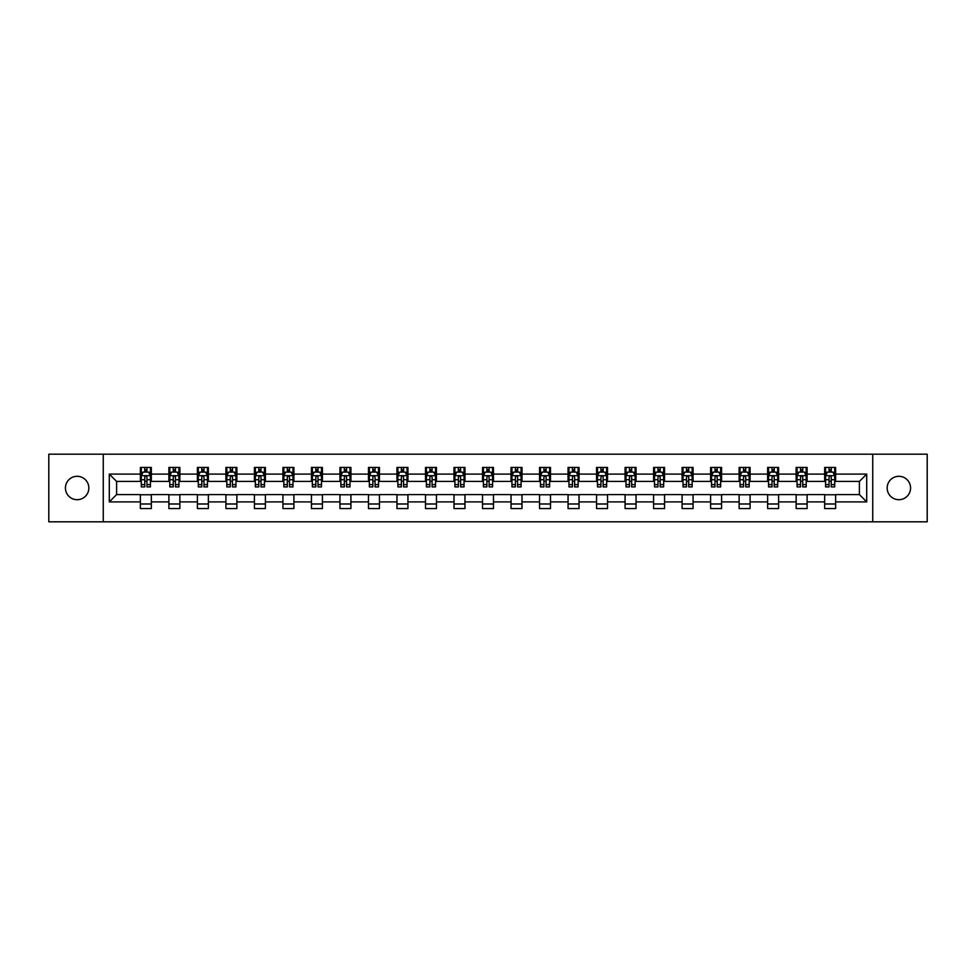 <?xml version="1.0" encoding="UTF-8"?>
<svg xmlns="http://www.w3.org/2000/svg" width="976" height="976" viewBox="0 0 976 976"><rect width="100%" height="100%" fill="white"/><g stroke="black" fill="none" stroke-linecap="round" stroke-linejoin="round"><path stroke-width="1.46" d="M898.872 476.3A11.7 11.7 0 0 0 887.172 488A11.7 11.7 0 0 0 898.872 499.7A11.7 11.7 0 0 0 910.571 488A11.7 11.7 0 0 0 898.872 476.3M77.128 476.3A11.7 11.7 0 0 0 65.429 488A11.7 11.7 0 0 0 77.128 499.7A11.7 11.7 0 0 0 88.828 488A11.7 11.7 0 0 0 77.128 476.3M872.739 521.818L927.2 521.818L927.2 454.182L872.739 454.182L872.739 521.818L103.261 521.818L103.261 454.182L48.8 454.182L48.8 521.818L103.261 521.818M872.739 454.182L103.261 454.182M835.627 474.104L835.627 467.443L824.671 467.443L824.671 474.104L807.115 474.104L807.115 467.443L796.148 467.443L796.148 474.104L778.604 474.104L778.604 467.443L767.636 467.443L767.636 474.104L750.093 474.104L750.093 467.443L739.125 467.443L739.125 474.104L721.581 474.104L721.581 467.443L710.613 467.443L710.613 474.104L693.07 474.104L693.07 467.443L682.102 467.443L682.102 474.104L664.558 474.104L664.558 467.443L653.591 467.443L653.591 474.104L636.047 474.104L636.047 467.443L625.079 467.443L625.079 474.104L607.536 474.104L607.536 467.443L596.568 467.443L596.568 474.104L579.024 474.104L579.024 467.443L568.056 467.443L568.056 474.104L550.513 474.104L550.513 467.443L539.545 467.443L539.545 474.104L522.001 474.104L522.001 467.443L511.034 467.443L511.034 474.104L493.478 474.104L493.478 467.443L482.522 467.443L482.522 474.104L464.966 474.104L464.966 467.443L453.999 467.443L453.999 474.104L436.455 474.104L436.455 467.443L425.487 467.443L425.487 474.104L407.944 474.104L407.944 467.443L396.976 467.443L396.976 474.104L379.432 474.104L379.432 467.443L368.464 467.443L368.464 474.104L350.921 474.104L350.921 467.443L339.953 467.443L339.953 474.104L322.409 474.104L322.409 467.443L311.442 467.443L311.442 474.104L293.898 474.104L293.898 467.443L282.93 467.443L282.93 474.104L265.387 474.104L265.387 467.443L254.419 467.443L254.419 474.104L236.875 474.104L236.875 467.443L225.907 467.443L225.907 474.104L208.364 474.104L208.364 467.443L197.396 467.443L197.396 474.104L179.852 474.104L179.852 467.443L168.885 467.443L168.885 474.104L151.329 474.104L151.329 467.443L140.373 467.443L140.373 474.104L109.3 474.104L109.3 501.896L116.608 494.576L140.373 494.576L140.373 508.557L151.329 508.557L151.329 494.576L168.885 494.576L168.885 508.557L179.852 508.557L179.852 494.576L197.396 494.576L197.396 508.557L208.364 508.557L208.364 494.576L225.907 494.576L225.907 508.557L236.875 508.557L236.875 494.576L254.419 494.576L254.419 508.557L265.387 508.557L265.387 494.576L282.93 494.576L282.93 508.557L293.898 508.557L293.898 494.576L311.442 494.576L311.442 508.557L322.409 508.557L322.409 494.576L339.953 494.576L339.953 508.557L350.921 508.557L350.921 494.576L368.464 494.576L368.464 508.557L379.432 508.557L379.432 494.576L396.976 494.576L396.976 508.557L407.944 508.557L407.944 494.576L425.487 494.576L425.487 508.557L436.455 508.557L436.455 494.576L453.999 494.576L453.999 508.557L464.966 508.557L464.966 494.576L482.522 494.576L482.522 508.557L493.478 508.557L493.478 494.576L511.034 494.576L511.034 508.557L522.001 508.557L522.001 494.576L539.545 494.576L539.545 508.557L550.513 508.557L550.513 494.576L568.056 494.576L568.056 508.557L579.024 508.557L579.024 494.576L596.568 494.576L596.568 508.557L607.536 508.557L607.536 494.576L625.079 494.576L625.079 508.557L636.047 508.557L636.047 494.576L653.591 494.576L653.591 508.557L664.558 508.557L664.558 494.576L682.102 494.576L682.102 508.557L693.07 508.557L693.07 494.576L710.613 494.576L710.613 508.557L721.581 508.557L721.581 494.576L739.125 494.576L739.125 508.557L750.093 508.557L750.093 494.576L767.636 494.576L767.636 508.557L778.604 508.557L778.604 494.576L796.148 494.576L796.148 508.557L807.115 508.557L807.115 494.576L824.671 494.576L824.671 508.557L835.627 508.557L835.627 494.576L859.392 494.576L859.392 481.424L835.627 481.424L835.627 474.104L866.7 474.104L866.7 501.896L835.627 501.896M824.671 501.896L807.115 501.896M796.148 501.896L778.604 501.896M767.636 501.896L750.093 501.896M739.125 501.896L721.581 501.896M710.613 501.896L693.07 501.896M682.102 501.896L664.558 501.896M653.591 501.896L636.047 501.896M625.079 501.896L607.536 501.896M596.568 501.896L579.024 501.896M568.056 501.896L550.513 501.896M539.545 501.896L522.001 501.896M511.034 501.896L493.478 501.896M482.522 501.896L464.966 501.896M453.999 501.896L436.455 501.896M425.487 501.896L407.944 501.896M396.976 501.896L379.432 501.896M368.464 501.896L350.921 501.896M339.953 501.896L322.409 501.896M311.442 501.896L293.898 501.896M282.93 501.896L265.387 501.896M254.419 501.896L236.875 501.896M225.907 501.896L208.364 501.896M197.396 501.896L179.852 501.896M168.885 501.896L151.329 501.896M140.373 501.896L109.3 501.896M824.671 474.104L824.671 481.424L807.115 481.424L807.115 474.104M796.148 474.104L796.148 481.424L778.604 481.424L778.604 474.104M767.636 474.104L767.636 481.424L750.093 481.424L750.093 474.104M739.125 474.104L739.125 481.424L721.581 481.424L721.581 474.104M710.613 474.104L710.613 481.424L693.07 481.424L693.07 474.104M682.102 474.104L682.102 481.424L664.558 481.424L664.558 474.104M653.591 474.104L653.591 481.424L636.047 481.424L636.047 474.104M625.079 474.104L625.079 481.424L607.536 481.424L607.536 474.104M596.568 474.104L596.568 481.424L579.024 481.424L579.024 474.104M568.056 474.104L568.056 481.424L550.513 481.424L550.513 474.104M539.545 474.104L539.545 481.424L522.001 481.424L522.001 474.104M511.034 474.104L511.034 481.424L493.478 481.424L493.478 474.104M482.522 474.104L482.522 481.424L464.966 481.424L464.966 474.104M453.999 474.104L453.999 481.424L436.455 481.424L436.455 474.104M425.487 474.104L425.487 481.424L407.944 481.424L407.944 474.104M396.976 474.104L396.976 481.424L379.432 481.424L379.432 474.104M368.464 474.104L368.464 481.424L350.921 481.424L350.921 474.104M339.953 474.104L339.953 481.424L322.409 481.424L322.409 474.104M311.442 474.104L311.442 481.424L293.898 481.424L293.898 474.104M282.93 474.104L282.93 481.424L265.387 481.424L265.387 474.104M254.419 474.104L254.419 481.424L236.875 481.424L236.875 474.104M225.907 474.104L225.907 481.424L208.364 481.424L208.364 474.104M197.396 474.104L197.396 481.424L179.852 481.424L179.852 474.104M168.885 474.104L168.885 481.424L151.329 481.424L151.329 474.104M140.373 474.104L140.373 481.424L116.608 481.424L109.3 474.104M116.608 481.424L116.608 494.576M866.7 501.896L859.392 494.576M859.392 481.424L866.7 474.104M140.373 472.006L141.288 472.006M144.753 472.006L146.949 472.006M150.426 472.006L151.329 472.006M140.373 481.241L141.288 481.241M144.753 481.241L146.949 481.241M150.426 481.241L151.329 481.241M140.373 494.759L151.329 494.759M140.373 503.994L151.329 503.994M168.885 494.759L179.852 494.759M168.885 503.994L179.852 503.994M168.885 472.006L169.8 472.006M173.264 472.006L175.46 472.006M178.937 472.006L179.852 472.006M168.885 481.241L169.8 481.241M173.264 481.241L175.46 481.241M178.937 481.241L179.852 481.241M197.396 494.759L208.364 494.759M197.396 503.994L208.364 503.994M197.396 472.006L198.311 472.006M201.776 472.006L203.972 472.006M207.449 472.006L208.364 472.006M197.396 481.241L198.311 481.241M201.776 481.241L203.972 481.241M207.449 481.241L208.364 481.241M225.907 494.759L236.875 494.759M225.907 503.994L236.875 503.994M225.907 472.006L226.822 472.006M230.287 472.006L232.483 472.006M235.96 472.006L236.875 472.006M225.907 481.241L226.822 481.241M230.287 481.241L232.483 481.241M235.96 481.241L236.875 481.241M254.419 494.759L265.387 494.759M254.419 503.994L265.387 503.994M254.419 472.006L255.334 472.006M258.799 472.006L260.995 472.006M264.472 472.006L265.387 472.006M254.419 481.241L255.334 481.241M258.799 481.241L260.995 481.241M264.472 481.241L265.387 481.241M282.93 494.759L293.898 494.759M282.93 503.994L293.898 503.994M282.93 472.006L283.845 472.006M287.322 472.006L289.506 472.006M292.983 472.006L293.898 472.006M282.93 481.241L283.845 481.241M287.322 481.241L289.506 481.241M292.983 481.241L293.898 481.241M311.442 494.759L322.409 494.759M311.442 503.994L322.409 503.994M311.442 472.006L312.357 472.006M315.834 472.006L318.017 472.006M321.494 472.006L322.409 472.006M311.442 481.241L312.357 481.241M315.834 481.241L318.017 481.241M321.494 481.241L322.409 481.241M339.953 494.759L350.921 494.759M339.953 503.994L350.921 503.994M339.953 472.006L340.868 472.006M344.345 472.006L346.529 472.006M350.006 472.006L350.921 472.006M339.953 481.241L340.868 481.241M344.345 481.241L346.529 481.241M350.006 481.241L350.921 481.241M368.464 494.759L379.432 494.759M368.464 503.994L379.432 503.994M368.464 472.006L369.379 472.006M372.856 472.006L375.052 472.006M378.517 472.006L379.432 472.006M368.464 481.241L369.379 481.241M372.856 481.241L375.052 481.241M378.517 481.241L379.432 481.241M396.976 494.759L407.944 494.759M396.976 503.994L407.944 503.994M396.976 472.006L397.891 472.006M401.368 472.006L403.564 472.006M407.029 472.006L407.944 472.006M396.976 481.241L397.891 481.241M401.368 481.241L403.564 481.241M407.029 481.241L407.944 481.241M425.487 494.759L436.455 494.759M425.487 503.994L436.455 503.994M425.487 472.006L426.402 472.006M429.879 472.006L432.075 472.006M435.54 472.006L436.455 472.006M425.487 481.241L426.402 481.241M429.879 481.241L432.075 481.241M435.54 481.241L436.455 481.241M453.999 494.759L464.966 494.759M453.999 503.994L464.966 503.994M453.999 472.006L454.914 472.006M458.391 472.006L460.587 472.006M464.051 472.006L464.966 472.006M453.999 481.241L454.914 481.241M458.391 481.241L460.587 481.241M464.051 481.241L464.966 481.241M482.522 494.759L493.478 494.759M482.522 503.994L493.478 503.994M482.522 472.006L483.425 472.006M486.902 472.006L489.098 472.006M492.575 472.006L493.478 472.006M482.522 481.241L483.425 481.241M486.902 481.241L489.098 481.241M492.575 481.241L493.478 481.241M511.034 494.759L522.001 494.759M511.034 503.994L522.001 503.994M511.034 472.006L511.949 472.006M515.413 472.006L517.609 472.006M521.086 472.006L522.001 472.006M511.034 481.241L511.949 481.241M515.413 481.241L517.609 481.241M521.086 481.241L522.001 481.241M539.545 494.759L550.513 494.759M539.545 503.994L550.513 503.994M539.545 472.006L540.46 472.006M543.925 472.006L546.121 472.006M549.598 472.006L550.513 472.006M539.545 481.241L540.46 481.241M543.925 481.241L546.121 481.241M549.598 481.241L550.513 481.241M568.056 494.759L579.024 494.759M568.056 503.994L579.024 503.994M568.056 472.006L568.971 472.006M572.436 472.006L574.632 472.006M578.109 472.006L579.024 472.006M568.056 481.241L568.971 481.241M572.436 481.241L574.632 481.241M578.109 481.241L579.024 481.241M596.568 494.759L607.536 494.759M596.568 503.994L607.536 503.994M596.568 472.006L597.483 472.006M600.948 472.006L603.144 472.006M606.621 472.006L607.536 472.006M596.568 481.241L597.483 481.241M600.948 481.241L603.144 481.241M606.621 481.241L607.536 481.241M625.079 494.759L636.047 494.759M625.079 503.994L636.047 503.994M625.079 472.006L625.994 472.006M629.471 472.006L631.655 472.006M635.132 472.006L636.047 472.006M625.079 481.241L625.994 481.241M629.471 481.241L631.655 481.241M635.132 481.241L636.047 481.241M653.591 494.759L664.558 494.759M653.591 503.994L664.558 503.994M653.591 472.006L654.506 472.006M657.983 472.006L660.166 472.006M663.643 472.006L664.558 472.006M653.591 481.241L654.506 481.241M657.983 481.241L660.166 481.241M663.643 481.241L664.558 481.241M682.102 494.759L693.07 494.759M682.102 503.994L693.07 503.994M682.102 472.006L683.017 472.006M686.494 472.006L688.678 472.006M692.155 472.006L693.07 472.006M682.102 481.241L683.017 481.241M686.494 481.241L688.678 481.241M692.155 481.241L693.07 481.241M710.613 494.759L721.581 494.759M710.613 503.994L721.581 503.994M710.613 472.006L711.528 472.006M715.005 472.006L717.201 472.006M720.666 472.006L721.581 472.006M710.613 481.241L711.528 481.241M715.005 481.241L717.201 481.241M720.666 481.241L721.581 481.241M739.125 494.759L750.093 494.759M739.125 503.994L750.093 503.994M739.125 472.006L740.04 472.006M743.517 472.006L745.713 472.006M749.178 472.006L750.093 472.006M739.125 481.241L740.04 481.241M743.517 481.241L745.713 481.241M749.178 481.241L750.093 481.241M767.636 494.759L778.604 494.759M767.636 503.994L778.604 503.994M767.636 472.006L768.551 472.006M772.028 472.006L774.224 472.006M777.689 472.006L778.604 472.006M767.636 481.241L768.551 481.241M772.028 481.241L774.224 481.241M777.689 481.241L778.604 481.241M796.148 494.759L807.115 494.759M796.148 503.994L807.115 503.994M796.148 472.006L797.063 472.006M800.54 472.006L802.736 472.006M806.2 472.006L807.115 472.006M796.148 481.241L797.063 481.241M800.54 481.241L802.736 481.241M806.2 481.241L807.115 481.241M824.671 494.759L835.627 494.759M824.671 503.994L835.627 503.994M824.671 472.006L825.574 472.006M829.051 472.006L831.247 472.006M834.712 472.006L835.627 472.006M824.671 481.241L825.574 481.241M829.051 481.241L831.247 481.241M834.712 481.241L835.627 481.241M146.949 469.81L144.753 469.81M150.426 484.608L146.949 484.608L146.949 486.902L150.426 486.902L150.426 475.751L148.596 472.103L143.106 472.103L141.288 475.751L141.288 486.902L144.753 486.902L144.753 484.608L141.288 484.608M141.288 475.751L141.288 467.443M150.426 475.751L150.426 467.443M144.753 472.103L144.753 467.443M146.949 467.443L146.949 472.103M146.949 484.608L146.949 477.13C146.217 475.715 145.485 475.715 144.753 477.13L144.753 484.608M175.46 469.81L173.264 469.81M178.937 484.608L175.46 484.608L175.46 486.902L178.937 486.902L178.937 475.751L177.107 472.103L171.617 472.103L169.8 475.751L169.8 486.902L173.264 486.902L173.264 484.608L169.8 484.608M169.8 475.751L169.8 467.443M178.937 475.751L178.937 467.443M173.264 472.103L173.264 467.443M175.46 467.443L175.46 472.103M175.46 484.608L175.46 477.13C174.728 475.715 173.996 475.715 173.264 477.13L173.264 484.608M203.972 469.81L201.776 469.81M207.449 484.608L203.972 484.608L203.972 486.902L207.449 486.902L207.449 475.751L205.619 472.103L200.129 472.103L198.311 475.751L198.311 486.902L201.776 486.902L201.776 484.608L198.311 484.608M198.311 475.751L198.311 467.443M207.449 475.751L207.449 467.443M201.776 472.103L201.776 467.443M203.972 467.443L203.972 472.103M203.972 484.608L203.972 477.13C203.24 475.715 202.508 475.715 201.776 477.13L201.776 484.608M232.483 469.81L230.287 469.81M235.96 484.608L232.483 484.608L232.483 486.902L235.96 486.902L235.96 475.751L234.13 472.103L228.652 472.103L226.822 475.751L226.822 486.902L230.287 486.902L230.287 484.608L226.822 484.608M226.822 475.751L226.822 467.443M235.96 475.751L235.96 467.443M230.287 472.103L230.287 467.443M232.483 467.443L232.483 472.103M232.483 484.608L232.483 477.13C231.751 475.715 231.019 475.715 230.287 477.13L230.287 484.608M260.995 469.81L258.799 469.81M264.472 484.608L260.995 484.608L260.995 486.902L264.472 486.902L264.472 475.751L262.642 472.103L257.164 472.103L255.334 475.751L255.334 486.902L258.799 486.902L258.799 484.608L255.334 484.608M255.334 475.751L255.334 467.443M264.472 475.751L264.472 467.443M258.799 472.103L258.799 467.443M260.995 467.443L260.995 472.103M260.995 484.608L260.995 477.13C260.263 475.715 259.531 475.715 258.799 477.13L258.799 484.608M289.506 469.81L287.322 469.81M292.983 484.608L289.506 484.608L289.506 486.902L292.983 486.902L292.983 475.751L291.153 472.103L285.675 472.103L283.845 475.751L283.845 486.902L287.322 486.902L287.322 484.608L283.845 484.608M283.845 475.751L283.845 467.443M292.983 475.751L292.983 467.443M287.322 472.103L287.322 467.443M289.506 467.443L289.506 472.103M289.506 484.608L289.506 477.13C288.774 475.715 288.054 475.715 287.322 477.13L287.322 484.608M318.017 469.81L315.834 469.81M321.494 484.608L318.017 484.608L318.017 486.902L321.494 486.902L321.494 475.751L319.664 472.103L314.187 472.103L312.357 475.751L312.357 486.902L315.834 486.902L315.834 484.608L312.357 484.608M312.357 475.751L312.357 467.443M321.494 475.751L321.494 467.443M315.834 472.103L315.834 467.443M318.017 467.443L318.017 472.103M318.017 484.608L318.017 477.13C317.298 475.715 316.566 475.715 315.834 477.13L315.834 484.608M346.529 469.81L344.345 469.81M350.006 484.608L346.529 484.608L346.529 486.902L350.006 486.902L350.006 475.751L348.176 472.103L342.698 472.103L340.868 475.751L340.868 486.902L344.345 486.902L344.345 484.608L340.868 484.608M340.868 475.751L340.868 467.443M350.006 475.751L350.006 467.443M344.345 472.103L344.345 467.443M346.529 467.443L346.529 472.103M346.529 484.608L346.529 477.13C345.809 475.715 345.077 475.715 344.345 477.13L344.345 484.608M375.052 469.81L372.856 469.81M378.517 484.608L375.052 484.608L375.052 486.902L378.517 486.902L378.517 475.751L376.687 472.103L371.209 472.103L369.379 475.751L369.379 486.902L372.856 486.902L372.856 484.608L369.379 484.608M369.379 475.751L369.379 467.443M378.517 475.751L378.517 467.443M372.856 472.103L372.856 467.443M375.052 467.443L375.052 472.103M375.052 484.608L375.052 477.13C374.32 475.715 373.588 475.715 372.856 477.13L372.856 484.608M403.564 469.81L401.368 469.81M407.029 484.608L403.564 484.608L403.564 486.902L407.029 486.902L407.029 475.751L405.199 472.103L399.721 472.103L397.891 475.751L397.891 486.902L401.368 486.902L401.368 484.608L397.891 484.608M397.891 475.751L397.891 467.443M407.029 475.751L407.029 467.443M401.368 472.103L401.368 467.443M403.564 467.443L403.564 472.103M403.564 484.608L403.564 477.13C402.832 475.715 402.1 475.715 401.368 477.13L401.368 484.608M432.075 469.81L429.879 469.81M435.54 484.608L432.075 484.608L432.075 486.902L435.54 486.902L435.54 475.751L433.722 472.103L428.232 472.103L426.402 475.751L426.402 486.902L429.879 486.902L429.879 484.608L426.402 484.608M426.402 475.751L426.402 467.443M435.54 475.751L435.54 467.443M429.879 472.103L429.879 467.443M432.075 467.443L432.075 472.103M432.075 484.608L432.075 477.13C431.343 475.715 430.611 475.715 429.879 477.13L429.879 484.608M460.587 469.81L458.391 469.81M464.051 484.608L460.587 484.608L460.587 486.902L464.051 486.902L464.051 475.751L462.234 472.103L456.744 472.103L454.914 475.751L454.914 486.902L458.391 486.902L458.391 484.608L454.914 484.608M454.914 475.751L454.914 467.443M464.051 475.751L464.051 467.443M458.391 472.103L458.391 467.443M460.587 467.443L460.587 472.103M460.587 484.608L460.587 477.13C459.855 475.715 459.123 475.715 458.391 477.13L458.391 484.608M489.098 469.81L486.902 469.81M492.575 484.608L489.098 484.608L489.098 486.902L492.575 486.902L492.575 475.751L490.745 472.103L485.255 472.103L483.425 475.751L483.425 486.902L486.902 486.902L486.902 484.608L483.425 484.608M483.425 475.751L483.425 467.443M492.575 475.751L492.575 467.443M486.902 472.103L486.902 467.443M489.098 467.443L489.098 472.103M489.098 484.608L489.098 477.13C488.366 475.715 487.634 475.715 486.902 477.13L486.902 484.608M517.609 469.81L515.413 469.81M521.086 484.608L517.609 484.608L517.609 486.902L521.086 486.902L521.086 475.751L519.256 472.103L513.766 472.103L511.949 475.751L511.949 486.902L515.413 486.902L515.413 484.608L511.949 484.608M511.949 475.751L511.949 467.443M521.086 475.751L521.086 467.443M515.413 472.103L515.413 467.443M517.609 467.443L517.609 472.103M517.609 484.608L517.609 477.13C516.877 475.715 516.145 475.715 515.413 477.13L515.413 484.608M546.121 469.81L543.925 469.81M549.598 484.608L546.121 484.608L546.121 486.902L549.598 486.902L549.598 475.751L547.768 472.103L542.278 472.103L540.46 475.751L540.46 486.902L543.925 486.902L543.925 484.608L540.46 484.608M540.46 475.751L540.46 467.443M549.598 475.751L549.598 467.443M543.925 472.103L543.925 467.443M546.121 467.443L546.121 472.103M546.121 484.608L546.121 477.13C545.389 475.715 544.657 475.715 543.925 477.13L543.925 484.608M574.632 469.81L572.436 469.81M578.109 484.608L574.632 484.608L574.632 486.902L578.109 486.902L578.109 475.751L576.279 472.103L570.801 472.103L568.971 475.751L568.971 486.902L572.436 486.902L572.436 484.608L568.971 484.608M568.971 475.751L568.971 467.443M578.109 475.751L578.109 467.443M572.436 472.103L572.436 467.443M574.632 467.443L574.632 472.103M574.632 484.608L574.632 477.13C573.9 475.715 573.168 475.715 572.436 477.13L572.436 484.608M603.144 469.81L600.948 469.81M606.621 484.608L603.144 484.608L603.144 486.902L606.621 486.902L606.621 475.751L604.791 472.103L599.313 472.103L597.483 475.751L597.483 486.902L600.948 486.902L600.948 484.608L597.483 484.608M597.483 475.751L597.483 467.443M606.621 475.751L606.621 467.443M600.948 472.103L600.948 467.443M603.144 467.443L603.144 472.103M603.144 484.608L603.144 477.13C602.412 475.715 601.68 475.715 600.948 477.13L600.948 484.608M631.655 469.81L629.471 469.81M635.132 484.608L631.655 484.608L631.655 486.902L635.132 486.902L635.132 475.751L633.302 472.103L627.824 472.103L625.994 475.751L625.994 486.902L629.471 486.902L629.471 484.608L625.994 484.608M625.994 475.751L625.994 467.443M635.132 475.751L635.132 467.443M629.471 472.103L629.471 467.443M631.655 467.443L631.655 472.103M631.655 484.608L631.655 477.13C630.923 475.715 630.203 475.715 629.471 477.13L629.471 484.608M660.166 469.81L657.983 469.81M663.643 484.608L660.166 484.608L660.166 486.902L663.643 486.902L663.643 475.751L661.813 472.103L656.336 472.103L654.506 475.751L654.506 486.902L657.983 486.902L657.983 484.608L654.506 484.608M654.506 475.751L654.506 467.443M663.643 475.751L663.643 467.443M657.983 472.103L657.983 467.443M660.166 467.443L660.166 472.103M660.166 484.608L660.166 477.13C659.447 475.715 658.715 475.715 657.983 477.13L657.983 484.608M688.678 469.81L686.494 469.81M692.155 484.608L688.678 484.608L688.678 486.902L692.155 486.902L692.155 475.751L690.325 472.103L684.847 472.103L683.017 475.751L683.017 486.902L686.494 486.902L686.494 484.608L683.017 484.608M683.017 475.751L683.017 467.443M692.155 475.751L692.155 467.443M686.494 472.103L686.494 467.443M688.678 467.443L688.678 472.103M688.678 484.608L688.678 477.13C687.958 475.715 687.226 475.715 686.494 477.13L686.494 484.608M717.201 469.81L715.005 469.81M720.666 484.608L717.201 484.608L717.201 486.902L720.666 486.902L720.666 475.751L718.836 472.103L713.358 472.103L711.528 475.751L711.528 486.902L715.005 486.902L715.005 484.608L711.528 484.608M711.528 475.751L711.528 467.443M720.666 475.751L720.666 467.443M715.005 472.103L715.005 467.443M717.201 467.443L717.201 472.103M717.201 484.608L717.201 477.13C716.469 475.715 715.737 475.715 715.005 477.13L715.005 484.608M745.713 469.81L743.517 469.81M749.178 484.608L745.713 484.608L745.713 486.902L749.178 486.902L749.178 475.751L747.348 472.103L741.87 472.103L740.04 475.751L740.04 486.902L743.517 486.902L743.517 484.608L740.04 484.608M740.04 475.751L740.04 467.443M749.178 475.751L749.178 467.443M743.517 472.103L743.517 467.443M745.713 467.443L745.713 472.103M745.713 484.608L745.713 477.13C744.981 475.715 744.249 475.715 743.517 477.13L743.517 484.608M774.224 469.81L772.028 469.81M777.689 484.608L774.224 484.608L774.224 486.902L777.689 486.902L777.689 475.751L775.871 472.103L770.381 472.103L768.551 475.751L768.551 486.902L772.028 486.902L772.028 484.608L768.551 484.608M768.551 475.751L768.551 467.443M777.689 475.751L777.689 467.443M772.028 472.103L772.028 467.443M774.224 467.443L774.224 472.103M774.224 484.608L774.224 477.13C773.492 475.715 772.76 475.715 772.028 477.13L772.028 484.608M802.736 469.81L800.54 469.81M806.2 484.608L802.736 484.608L802.736 486.902L806.2 486.902L806.2 475.751L804.383 472.103L798.893 472.103L797.063 475.751L797.063 486.902L800.54 486.902L800.54 484.608L797.063 484.608M797.063 475.751L797.063 467.443M806.2 475.751L806.2 467.443M800.54 472.103L800.54 467.443M802.736 467.443L802.736 472.103M802.736 484.608L802.736 477.13C802.004 475.715 801.272 475.715 800.54 477.13L800.54 484.608M831.247 469.81L829.051 469.81M834.712 484.608L831.247 484.608L831.247 486.902L834.712 486.902L834.712 475.751L832.894 472.103L827.404 472.103L825.574 475.751L825.574 486.902L829.051 486.902L829.051 484.608L825.574 484.608M825.574 475.751L825.574 467.443M834.712 475.751L834.712 467.443M829.051 472.103L829.051 467.443M831.247 467.443L831.247 472.103M831.247 484.608L831.247 477.13C830.515 475.715 829.783 475.715 829.051 477.13L829.051 484.608M150.377 475.666L141.325 475.666M141.288 472.323L142.996 472.323M148.706 472.323L150.426 472.323M144.753 479.716L141.288 479.716M150.426 479.716L146.949 479.716M146.949 470.981L144.753 470.981M178.889 475.666L169.836 475.666M169.8 472.323L171.508 472.323M177.217 472.323L178.937 472.323M173.264 479.716L169.8 479.716M178.937 479.716L175.46 479.716M175.46 470.981L173.264 470.981M207.4 475.666L198.348 475.666M198.311 472.323L200.031 472.323M205.729 472.323L207.449 472.323M201.776 479.716L198.311 479.716M207.449 479.716L203.972 479.716M203.972 470.981L201.776 470.981M235.911 475.666L226.871 475.666M226.822 472.323L228.543 472.323M234.24 472.323L235.96 472.323M230.287 479.716L226.822 479.716M235.96 479.716L232.483 479.716M232.483 470.981L230.287 470.981M264.423 475.666L255.383 475.666M255.334 472.323L257.054 472.323M262.751 472.323L264.472 472.323M258.799 479.716L255.334 479.716M264.472 479.716L260.995 479.716M260.995 470.981L258.799 470.981M292.934 475.666L283.894 475.666M283.845 472.323L285.565 472.323M291.263 472.323L292.983 472.323M287.322 479.716L283.845 479.716M292.983 479.716L289.506 479.716M289.506 470.981L287.322 470.981M321.446 475.666L312.405 475.666M312.357 472.323L314.077 472.323M319.774 472.323L321.494 472.323M315.834 479.716L312.357 479.716M321.494 479.716L318.017 479.716M318.017 470.981L315.834 470.981M349.957 475.666L340.917 475.666M340.868 472.323L342.588 472.323M348.286 472.323L350.006 472.323M344.345 479.716L340.868 479.716M350.006 479.716L346.529 479.716M346.529 470.981L344.345 470.981M378.468 475.666L369.428 475.666M369.379 472.323L371.1 472.323M376.797 472.323L378.517 472.323M372.856 479.716L369.379 479.716M378.517 479.716L375.052 479.716M375.052 470.981L372.856 470.981M406.992 475.666L397.94 475.666M397.891 472.323L399.611 472.323M405.308 472.323L407.029 472.323M401.368 479.716L397.891 479.716M407.029 479.716L403.564 479.716M403.564 470.981L401.368 470.981M435.503 475.666L426.451 475.666M426.402 472.323L428.122 472.323M433.832 472.323L435.54 472.323M429.879 479.716L426.402 479.716M435.54 479.716L432.075 479.716M432.075 470.981L429.879 470.981M464.015 475.666L454.962 475.666M454.914 472.323L456.634 472.323M462.343 472.323L464.051 472.323M458.391 479.716L454.914 479.716M464.051 479.716L460.587 479.716M460.587 470.981L458.391 470.981M492.526 475.666L483.474 475.666M483.425 472.323L485.145 472.323M490.855 472.323L492.575 472.323M486.902 479.716L483.425 479.716M492.575 479.716L489.098 479.716M489.098 470.981L486.902 470.981M521.038 475.666L511.985 475.666M511.949 472.323L513.657 472.323M519.366 472.323L521.086 472.323M515.413 479.716L511.949 479.716M521.086 479.716L517.609 479.716M517.609 470.981L515.413 470.981M549.549 475.666L540.497 475.666M540.46 472.323L542.168 472.323M547.878 472.323L549.598 472.323M543.925 479.716L540.46 479.716M549.598 479.716L546.121 479.716M546.121 470.981L543.925 470.981M578.06 475.666L569.008 475.666M568.971 472.323L570.692 472.323M576.389 472.323L578.109 472.323M572.436 479.716L568.971 479.716M578.109 479.716L574.632 479.716M574.632 470.981L572.436 470.981M606.572 475.666L597.532 475.666M597.483 472.323L599.203 472.323M604.9 472.323L606.621 472.323M600.948 479.716L597.483 479.716M606.621 479.716L603.144 479.716M603.144 470.981L600.948 470.981M635.083 475.666L626.043 475.666M625.994 472.323L627.714 472.323M633.412 472.323L635.132 472.323M629.471 479.716L625.994 479.716M635.132 479.716L631.655 479.716M631.655 470.981L629.471 470.981M663.595 475.666L654.554 475.666M654.506 472.323L656.226 472.323M661.923 472.323L663.643 472.323M657.983 479.716L654.506 479.716M663.643 479.716L660.166 479.716M660.166 470.981L657.983 470.981M692.106 475.666L683.066 475.666M683.017 472.323L684.737 472.323M690.435 472.323L692.155 472.323M686.494 479.716L683.017 479.716M692.155 479.716L688.678 479.716M688.678 470.981L686.494 470.981M720.617 475.666L711.577 475.666M711.528 472.323L713.249 472.323M718.946 472.323L720.666 472.323M715.005 479.716L711.528 479.716M720.666 479.716L717.201 479.716M717.201 470.981L715.005 470.981M749.129 475.666L740.089 475.666M740.04 472.323L741.76 472.323M747.457 472.323L749.178 472.323M743.517 479.716L740.04 479.716M749.178 479.716L745.713 479.716M745.713 470.981L743.517 470.981M777.652 475.666L768.6 475.666M768.551 472.323L770.271 472.323M775.969 472.323L777.689 472.323M772.028 479.716L768.551 479.716M777.689 479.716L774.224 479.716M774.224 470.981L772.028 470.981M806.164 475.666L797.111 475.666M797.063 472.323L798.783 472.323M804.492 472.323L806.2 472.323M800.54 479.716L797.063 479.716M806.2 479.716L802.736 479.716M802.736 470.981L800.54 470.981M834.675 475.666L825.623 475.666M825.574 472.323L827.294 472.323M833.004 472.323L834.712 472.323M829.051 479.716L825.574 479.716M834.712 479.716L831.247 479.716M831.247 470.981L829.051 470.981"/></g></svg>
